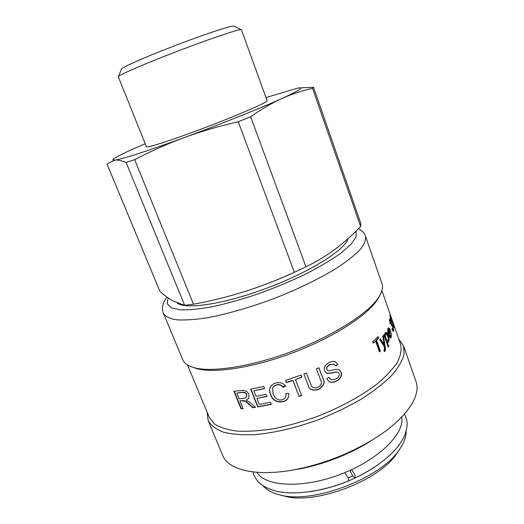 <?xml version="1.0" encoding="UTF-8"?>
<svg xmlns="http://www.w3.org/2000/svg" width="524" height="524" viewBox="0 0 524 524"><rect width="100%" height="100%" fill="white"/><g stroke="black" fill="none" stroke-linecap="round" stroke-linejoin="round"><path stroke-width="0.79" d="M294.331 272.31C278.198 279.764 261.555 286.209 244.4 291.652C228.569 296.656 211.598 300.848 193.48 304.234L134.668 159.676C151.469 150.912 168.021 143.537 184.317 137.55C200.574 131.544 218.56 126.271 238.263 121.725L294.364 272.297C276.868 280.235 260.218 286.687 244.4 291.652M360.617 226.492C352.508 235.001 344.183 242.448 335.635 248.821C327.14 255.195 317.249 261.201 305.957 266.834L250.649 116.741C261.764 108.94 272.172 102.861 281.879 98.519C291.639 94.123 301.863 90.737 312.573 88.36L360.617 226.492L360.859 223.538L313.529 87.305L312.573 88.36M305.957 266.834L294.364 272.297M184.625 305.309L172.769 300.874C168.872 298.634 164.595 295.49 159.938 291.449L107.007 164.038L114.677 160.128C117.605 159.768 121.404 160.521 126.074 162.394L184.625 305.309L193.48 304.234M250.649 116.741L238.263 121.725M134.668 159.676L126.074 162.394M265.996 97.575L297.619 88.15C305.079 86.82 299.833 90.279 281.879 98.519C260.828 108.095 220.368 124.326 184.317 137.55C148.023 150.905 120.71 159.624 114.677 160.128C112.143 160.37 112.359 159.578 115.339 157.757C120.081 154.921 129.238 150.578 142.803 144.729L145.194 143.7M313.529 87.305L299.983 87.875M267.122 100.68C268.242 101.898 241.335 113.773 207.851 126.553C174.381 139.345 146.406 148.423 146.425 146.766L118.3 76.746C117.828 75.43 145.174 63.548 178.881 50.684C212.587 37.807 240.889 28.434 241.42 29.73L267.122 100.68M241.276 29.665L233.992 26.2C233.206 24.903 207.268 33.294 176.706 44.979C146.137 56.638 121.201 67.675 121.483 69.161L118.358 76.596M285.456 385.887L282.862 386.64M348.113 238.617C344.995 249.824 310.529 271.727 267.659 287.853C224.809 304.051 185.778 309.894 177.263 303.114M365.542 236.35L381.944 283.576C383.175 287.06 382.304 291.305 379.324 296.302C370.029 312.062 335.281 334.882 293.492 350.818C251.717 366.787 210.602 372.937 193.173 367.389C187.618 365.647 184.14 363.066 182.732 359.647L163.488 313.503C165.486 316.568 169.842 318.677 176.536 319.817C184.586 320.328 194.712 319.666 206.921 317.832C226.473 314.23 249.81 307.568 273.594 298.706C297.232 289.464 319.07 278.873 336.048 268.524C346.371 261.751 354.362 255.496 360.021 249.752C364.252 244.439 366.093 239.966 365.542 236.35C364.986 233.684 362.66 231.104 358.573 228.602M378.898 297.062L377.824 298.988C368.673 314.492 334.777 336.794 294.069 352.318C253.367 367.881 213.235 373.848 196.081 368.392L193.991 367.671M381.911 290.643L400.637 344.445C401.79 349.685 400.664 355.685 397.264 362.451C392.502 369.558 385.474 376.959 376.199 384.662C360.826 396.216 340.626 407.233 318.396 416.036C303.396 421.434 288.704 425.619 274.314 428.606C260.5 430.8 248.173 431.652 237.333 431.147C227.606 429.896 220.001 427.505 214.506 423.981L209.371 417.484L187.474 364.887M388.074 328.312L388.585 327.873C389.018 327.552 389.725 328.725 390.701 331.391L389.116 334.489L390.531 336.474L391.166 332.773L391.29 337.391L390.681 337.941C390.02 337.98 389.312 336.965 388.572 334.908C387.59 331.947 387.426 329.747 388.074 328.312M250.629 402.904L255.568 407.305L252.706 407.711L245.592 401.482L242.429 400.729L239.972 400.945L243.116 408.707L241.04 408.844L233.907 391.245L241.001 390.544C244.78 389.908 247.433 391.258 248.966 394.598L248.73 398.502L246.142 400.041L250.629 402.904M270.482 402.216L271.327 404.338L257.769 406.965L250.636 389.122L263.788 386.45L264.627 388.579L253.826 390.819L256.013 396.308L266.1 394.264L266.945 396.399L256.865 398.43L259.269 404.463L270.482 402.216M285.98 393.517L288.776 393.354L288.796 395.424C288.357 398.692 286.471 400.795 283.13 401.725C276.803 402.779 272.585 400.401 270.469 394.592C269.441 391.972 269.303 389.686 270.063 387.747C271.019 385.395 272.952 383.81 275.847 382.998C279.737 381.931 282.98 382.946 285.573 386.037L283.268 387.374C281.427 385.114 279.207 384.347 276.62 385.068C274.511 385.657 273.174 386.745 272.611 388.33L273.056 393.937C275.238 398.862 278.251 400.801 282.108 399.746C284.381 399.118 285.678 397.775 285.993 395.738L285.98 393.517M301.11 375.04L301.935 377.201L295.477 379.553L301.647 395.587L299.066 396.478L292.883 380.45L286.464 382.566L285.632 380.417L301.11 375.04M318.906 367.724L322.876 378.289C325.515 381.976 324.055 385.703 318.5 389.47C312.487 391.061 309.055 389.679 308.21 385.337L303.868 373.992L306.435 372.983L311.184 385.225C311.937 387.675 314.033 388.395 317.472 387.387C321.35 385.585 322.319 382.906 320.361 379.35L316.398 368.831L318.906 367.724M337.757 364.632L335.629 365.988L334.122 364.226L330.048 364.658C327.448 365.955 326.393 367.54 326.891 369.407L327.585 370.396C328.181 370.946 329.753 370.887 332.295 370.219C335.347 369.263 337.698 369.158 339.349 369.905L341.229 372.25C342.257 375.741 340.777 378.675 336.788 381.04C333.14 382.782 330.362 382.769 328.456 381L326.793 378.623L329.013 377.346L330.29 379.049C331.875 380.057 333.742 380.018 335.884 378.924C338.615 377.431 339.683 375.656 339.094 373.599L338.085 372.341C336.866 371.012 327.755 375.086 325.889 372.459L324.657 370.658C323.668 367.448 325.162 364.743 329.144 362.529C331.607 361.318 333.703 361.108 335.426 361.92L337.757 364.632L335.537 365.798M378.145 336.631L378.662 338.085L376.52 340.207L380.391 351.106L379.494 351.977L375.616 341.065L373.252 343.213L372.728 341.74L378.145 336.631M382.743 336.29L383.385 335.517L385.127 346.325C385.651 348.709 385.599 350.346 384.957 351.257L384.433 351.604L383.85 350.268L384.315 349.947L384.439 346.836L379.684 339.69L380.476 338.858L384.19 344.753L382.743 336.29M384.832 335.327L385.297 332.72L385.913 332.275C386.653 332.295 387.393 333.336 388.127 335.412C389.122 338.478 389.247 340.666 388.5 341.976L387.983 342.336L387.256 342.015L388.775 346.318L388.199 347.084L383.902 334.869L384.426 334.188L384.832 335.327L384.387 335.386L384.112 334.6M391.454 323.701L392.62 325.699C393.426 328.096 393.76 329.897 393.622 331.103L393.36 331.515L392.018 329.445L392.135 328.581L393.203 329.904L392.541 326.393L391.697 324.854L391.5 325.692L391.068 324.33L390.622 321.225L389.804 320.184L390.039 323.642L389.594 318.638L390.734 320.636L391.146 323.78M391.945 320.531L392.463 323.439L391.153 320.734L389.81 315.252L391.67 319.391L393.996 327.343L392.941 325.764L392.935 325.09L393.583 326.138L391.945 320.544M388.33 327.985C388.756 327.952 389.391 329.118 390.249 331.489L390.701 331.391M390.812 333.251L390.839 337.482L390.478 337.928M390.249 331.489L388.664 334.567L390.079 336.552L390.531 336.474M388.762 329.275L388.048 329.609L388.264 333.303L389.954 330.88L388.795 329.269L388.5 329.524L388.71 333.218M388.664 334.567L389.116 334.489M248.762 398.469L246.142 400.041M243.018 408.471L241.309 408.582L234.267 391.218M255.345 407.115L252.915 407.449L245.822 401.227L242.678 400.474L239.972 400.945M246.516 397.336L246.843 394.683C246.195 392.902 244.616 392.083 242.114 392.234L236.769 393.02L239.127 398.849L243.712 398.404L246.45 397.421L246.627 394.939C245.972 393.151 244.387 392.338 241.878 392.483L236.769 393.02M266.867 396.203L256.865 398.43M264.555 388.389L253.826 390.819M271.249 404.142L257.959 406.709L250.904 389.077M285.986 395.79L286.045 393.517M285.469 385.906L283.307 387.157C281.473 384.898 279.259 384.125 276.685 384.845C274.596 385.428 273.273 386.509 272.709 388.074M288.783 395.541C288.252 398.62 286.392 400.605 283.196 401.495C276.895 402.543 272.69 400.166 270.581 394.356C269.546 391.723 269.408 389.443 270.168 387.498L270.194 387.433M301.575 395.397L299.047 396.268L292.87 380.254L286.484 382.356L285.718 380.385M301.87 377.018L295.477 379.553M318.821 367.756L322.725 378.145C325.358 381.826 323.911 385.546 318.382 389.299C312.455 390.878 309.055 389.542 308.191 385.291M306.416 372.99L311.184 385.212M335.426 361.92L337.522 364.527M337.914 372.263L337.856 372.223C336.696 370.9 327.893 374.83 325.876 372.453M328.921 377.398L330.113 378.918M339.139 369.806L340.986 372.138C342.021 375.636 340.548 378.557 336.578 380.915C333.081 382.599 330.382 382.631 328.483 381.027M333.939 364.134L329.845 364.534C327.258 365.831 326.21 367.409 326.707 369.276L327.533 370.357M377.824 336.952L378.243 338.118L378.662 338.085M375.616 341.065L373.16 342.951M378.243 338.118L376.108 340.233L379.979 351.126L379.396 351.696M379.979 351.126L380.391 351.106M376.108 340.233L376.52 340.207M380.208 339.139L383.745 344.812L384.177 344.766M383.011 335.969L384.695 346.371C385.225 348.748 385.166 350.392 384.531 351.29L384.361 351.44M384.695 346.371L385.127 346.325M384.675 346.299L385.107 346.253M387.275 341.989L386.817 342.074L388.33 346.377L388.074 346.724M385.664 332.36L387.681 335.491C388.677 338.55 388.801 340.738 388.055 342.041L387.78 342.316M386.011 333.716L385.657 333.958C385.16 334.843 385.271 336.415 385.998 338.661L387.649 341.059L388.035 340.79C388.546 340.03 388.415 338.491 387.642 336.159L386.011 333.716L385.219 334.024C384.721 334.908 384.832 336.474 385.559 338.727L387.433 341.026M388.33 346.377L388.775 346.318M386.817 342.074L387.256 342.015M389.398 318.913L390 320.013M389.928 320L389.345 320.328M392.07 329.57L393.059 330.133M393.177 329.996L393.111 331.417M391.192 323.806L391.814 324.9M389.954 323.354L390.321 323.262M393.38 326.367L393.524 327.159M389.863 315.841L390.046 316.286M391.86 322.018L392.05 322.928M391.205 320.177L392.096 321.775L390.262 316.221L390.983 320.243M398.731 338.963L403.585 345.873L404.115 354.368C402.347 360.82 398.194 367.855 391.657 375.459C383.758 383.254 373.802 391.028 361.789 398.79C348.801 406.336 334.751 413.167 319.633 419.279C296.689 427.715 273.777 433.06 254.186 434.691C241.859 435.116 231.464 434.226 222.988 432.025C215.783 429.149 210.831 425.311 208.126 420.517L207.137 412.119M403.585 345.873L415.971 381.524C421.768 396.327 404.731 420.988 369.846 441.418C347.058 454.642 322.764 463.917 296.964 469.249C257.336 477.272 228.202 470.244 222.654 455.343L208.126 420.517M376.18 437.514L366.571 443.618C346.03 455.539 324.127 463.904 300.868 468.705L289.641 470.565M401.738 417.032C405.006 433.486 378.544 459.908 340.646 474.299C302.8 488.827 265.465 486.776 256.937 472.334M352.796 475.877L348.185 477.921M375.092 466.825C355.2 479.788 333.513 488.073 310.031 491.682M406.133 431.167C406.296 436.682 404.109 442.728 399.57 449.31C381.531 478.065 312.677 504.357 280.058 494.944C272.29 493.064 266.624 490.012 263.074 485.794M282.135 495.494L284.755 496.182C315.579 505.031 379.815 480.501 396.897 453.358L398.391 451.099M351.65 469.648L355.062 475.117L355.292 477.875C353.89 477.672 352.318 475.654 350.582 471.816L350.15 470.336M252.896 471.934C253.347 474.318 254.769 477.194 257.153 480.554C260.297 484.15 264.286 487.615 275.283 490.916C292.877 495.514 321.736 491.977 348.506 480.875L348.27 478.13L344.844 472.628M356.045 231.143L356.137 236.789L351.028 244.308L340.626 253.374C331.155 260.048 319.483 266.952 305.623 274.085C290.813 281.139 275.244 287.65 258.922 293.63C242.684 299.086 227.449 303.396 213.222 306.573C200.044 308.977 189.138 310.064 180.511 309.841L171.296 307.817L167.202 303.697L168.053 297.855M388.048 329.609L388.5 329.524M390.839 337.482L391.29 337.391M383.083 343.639L383.509 343.593M384.531 351.29L384.957 351.257M385.559 338.727L385.998 338.661M385.219 334.024L385.657 333.958M388.055 342.041L388.5 341.976M387.681 335.491L388.127 335.412M389.352 320.302L389.804 320.184M393.164 331.22L393.622 331.103M166.881 297.016C162.558 303.088 161.431 308.584 163.488 313.503M377.824 298.988L379.324 296.302M196.081 368.392L193.173 367.389M387.203 341.124L387.649 341.059M391.271 324.959L391.697 324.854M391.657 322.077L392.05 321.959M393.197 326.419L393.537 326.321M366.571 443.618L369.846 441.418M300.868 468.705L296.964 469.249M396.897 453.358L399.57 449.31M284.755 496.182L280.058 494.944M355.292 477.881C372.643 469.465 386.201 459.817 395.974 448.944C400.519 443.33 403.48 438.654 404.869 434.92C408.262 423.877 407.633 421.65 404.489 414.045"/></g></svg>
